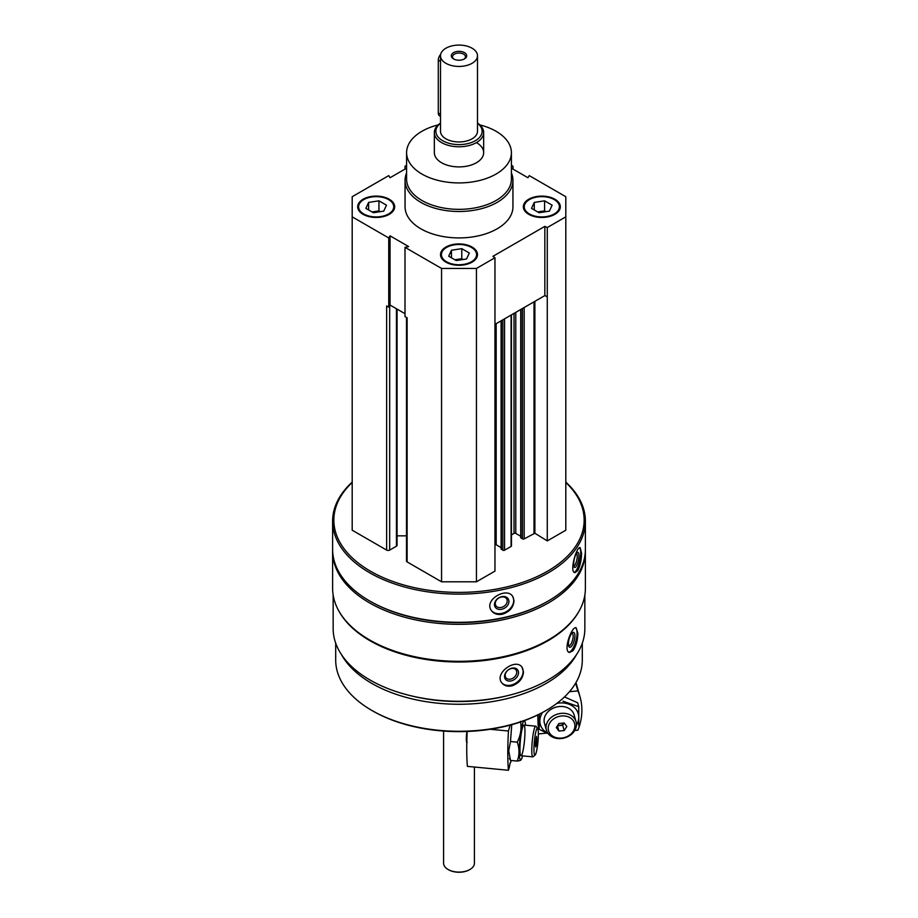<?xml version="1.0" encoding="UTF-8"?>
<svg xmlns="http://www.w3.org/2000/svg" width="918" height="918" viewBox="0 0 918 918"><rect width="100%" height="100%" fill="white"/><g stroke="black" fill="none" stroke-linecap="round" stroke-linejoin="round"><path stroke-width="1.38" d="M363.092 214.33A18.498 10.683 0 0 0 383.254 216.648A18.498 10.683 0 0 0 394.671 206.779A18.498 10.683 0 0 0 376.173 196.108A18.498 10.683 0 0 0 357.676 206.779A18.498 10.683 0 0 0 363.092 214.33M528.757 214.33A18.498 10.683 0 0 0 548.907 216.648A18.498 10.683 0 0 0 560.324 206.779A18.498 10.683 0 0 0 541.827 196.108A18.498 10.683 0 0 0 523.329 206.779A18.498 10.683 0 0 0 528.757 214.33M511.406 172.963A53.944 31.143 180 0 1 512.944 180.353L512.944 206.779A53.944 31.143 180 0 1 459 237.923A53.944 31.143 180 0 1 405.056 206.779L405.056 180.353A53.944 31.143 180 0 1 406.594 172.963M511.406 168.178L527.953 177.736L529.261 175.613L565.809 196.716L565.809 216.855L547.277 227.549L544.844 226.367L492.92 256.34L494.963 257.751L476.442 268.446L441.558 268.446L405.01 247.344L408.682 246.598L390.047 235.834L388.739 237.946L352.191 216.855L352.191 196.716L388.739 175.613L390.047 177.736L406.594 168.178M511.406 165.309L512.99 166.215L511.406 166.548M406.594 166.548L405.01 166.215L406.594 165.309M445.918 262.158A18.498 10.683 0 0 0 466.08 264.464A18.498 10.683 0 0 0 477.498 254.607A18.498 10.683 0 0 0 459 243.924A18.498 10.683 0 0 0 440.502 254.607A18.498 10.683 0 0 0 445.918 262.158M389.404 306.084L390.047 305.051L390.643 305.396L389.68 305.946A2.157 1.251 180 0 1 389.404 306.084L388.739 307.163L386.639 305.946L386.639 550.089L352.191 530.214L352.191 216.855M584.846 595.082L584.846 628.623A125.846 72.66 180 0 1 459 701.283A125.846 72.66 180 0 1 333.154 628.623L333.154 595.082M578.925 611.377A125.846 72.66 180 0 1 459 662.016A125.846 72.66 180 0 1 339.075 611.377M573.061 650.644C576.137 645.893 577.743 640.133 577.87 633.351L576.16 627.786C571.662 625.778 562.7 651.459 569.504 652.491L573.061 650.644M512.187 685.792C519.129 683.153 522.904 678.517 523.501 671.884L521.929 667.065C515.423 657.747 493.482 673.789 502.043 683.13C504.464 685.895 507.849 686.779 512.187 685.792M565.809 482.134A126.386 72.97 180 0 1 585.386 521.149L585.386 549.343A126.386 72.97 180 0 1 548.367 600.934A126.386 72.97 180 0 1 369.633 600.934A126.386 72.97 180 0 1 332.614 549.343L332.614 521.149A126.386 72.97 180 0 1 352.191 482.134M585.386 521.149A126.386 72.97 180 0 1 459 594.118A126.386 72.97 180 0 1 332.614 521.149M577.766 570.64C580.222 565.763 581.473 559.923 581.53 553.129L580.176 547.644C576.619 546.095 569.091 572.235 574.909 572.671L577.766 570.64M502.226 614.257C509.456 611.973 513.38 607.532 514.023 600.934L512.864 596.711C507.229 586.269 483.66 599.833 491.233 610.344C493.632 613.763 497.292 615.071 502.226 614.257M565.809 482.478A125.158 72.258 180 0 1 540.232 575.104A125.158 72.258 180 0 1 377.768 575.104A125.158 72.258 180 0 1 352.191 482.478M565.809 216.855L565.809 530.214L547.277 540.909L534.884 533.232L534.884 301.334M520.908 537.512L522.434 538.889A1.228 0.711 180 0 0 524.178 538.889L534.884 533.232M520.724 536.273L515.778 533.415L515.778 312.361M511.452 534.907L514.034 533.415A1.228 0.711 180 0 1 515.778 533.415M511.452 314.863L511.452 545.935A1.228 0.711 180 0 1 511.096 546.439L511.096 315.069M501.285 548.838L502.812 550.215A1.228 0.711 180 0 0 504.556 550.215L511.096 546.439M501.102 547.598L496.168 544.741L496.168 323.687M494.963 544.558A1.228 0.711 180 0 1 496.168 544.741M494.963 257.751L494.963 571.111L476.442 581.805L441.558 581.805L407.122 561.919A2.157 1.251 180 0 1 406.49 561.047L406.49 317.41M406.49 535.837L397.069 535.837M397.069 309.114L397.069 545.315A2.157 1.251 180 0 1 396.438 546.187L389.68 550.089A2.157 1.251 180 0 1 386.639 550.089M548.367 600.934L547.495 601.439A125.158 72.258 180 0 1 370.505 601.439L369.633 600.934M585.374 550.341A126.386 72.97 180 0 1 585.386 551.351A126.386 72.97 180 0 1 459 624.32A126.386 72.97 180 0 1 332.614 551.351A126.386 72.97 180 0 1 332.626 550.341M585.386 551.351L585.386 588.346A126.386 72.97 180 0 1 548.367 639.949A126.386 72.97 180 0 1 369.633 639.949A126.386 72.97 180 0 1 332.614 588.346L332.614 551.351M548.367 639.949L547.495 640.454A125.158 72.258 180 0 1 370.505 640.454L369.633 639.949M506.702 695.855A120.224 69.412 180 0 1 411.298 695.855M576.515 654.626A123.299 71.191 180 0 1 459 704.255A123.299 71.191 180 0 1 341.485 654.626M582.299 643.151L582.299 660.088A123.299 71.191 180 0 1 546.187 710.417A123.299 71.191 180 0 1 371.813 710.417A123.299 71.191 180 0 1 335.701 660.088L335.701 643.151M546.187 710.417L545.097 711.048A121.761 70.296 180 0 1 372.903 711.048L371.813 710.417M579.568 547.748A12.795 3.569 -78.1 0 1 580.692 552.957A12.795 3.569 -78.1 0 1 574.289 572.373M578.948 555.711A7.711 2.157 -78.1 0 1 577.135 564.581A7.711 2.157 -78.1 0 1 574.186 566.98A7.711 2.157 -78.1 0 1 574.209 559.452A7.711 2.157 -78.1 0 1 577.215 552.556A7.711 2.157 -78.1 0 1 578.948 555.711M576.435 553.416A6.369 1.779 -78.1 0 1 577.238 556.17A6.369 1.779 -78.1 0 1 576.068 562.642A6.369 1.779 -78.1 0 1 573.819 565.878M512.772 596.574A12.795 9.811 -32.2 0 1 513.724 600.452A12.795 9.811 -32.2 0 1 504.671 612.467A12.795 9.811 -32.2 0 1 491.153 610.195M508.939 601.451A7.711 5.91 -32.2 0 1 498.084 609.185A7.711 5.91 -32.2 0 1 498.084 598.284A7.711 5.91 -32.2 0 1 508.939 601.451M507.229 600.992A6.369 4.888 -32.2 0 1 502.582 607.039A6.369 4.888 -32.2 0 1 495.858 605.65A6.369 4.888 -32.2 0 1 498.635 598.111A6.369 4.888 -32.2 0 1 506.633 598.857A6.369 4.888 -32.2 0 1 507.229 600.992M575.586 627.786A12.795 4.418 -74.9 0 1 577.066 633.133A12.795 4.418 -74.9 0 1 574.335 645.572A12.795 4.418 -74.9 0 1 568.908 652.216M574.92 635.795A7.711 2.662 -74.9 0 1 572.511 644.838A7.711 2.662 -74.9 0 1 568.85 646.49A7.711 2.662 -74.9 0 1 569.091 639.135A7.711 2.662 -74.9 0 1 572.58 632.651A7.711 2.662 -74.9 0 1 574.92 635.795M571.834 633.317A6.369 2.203 -74.9 0 1 572.109 633.34A6.369 2.203 -74.9 0 1 573.142 636.163A6.369 2.203 -74.9 0 1 571.627 642.715A6.369 2.203 -74.9 0 1 568.793 645.652A6.369 2.203 -74.9 0 1 568.552 645.538M521.757 666.87A12.795 9.467 -38.9 0 1 523.134 671.414A12.795 9.467 -38.9 0 1 514.895 683.635A12.795 9.467 -38.9 0 1 501.882 682.923M518.521 672.653A7.711 5.703 -38.9 0 1 508.044 680.926A7.711 5.703 -38.9 0 1 508.044 670.025A7.711 5.703 -38.9 0 1 518.521 672.653M516.742 672.286A6.369 4.716 -38.9 0 1 512.508 678.436A6.369 4.716 -38.9 0 1 506.013 677.84A6.369 4.716 -38.9 0 1 508.01 670.174A6.369 4.716 -38.9 0 1 515.927 669.83A6.369 4.716 -38.9 0 1 516.742 672.286M388.739 307.163L388.739 237.946M405.01 169.084L405.01 166.215M512.99 169.084L512.99 166.215M547.277 540.909L547.277 227.549M476.442 581.805L476.442 268.446M441.558 581.805L441.558 268.446M407.122 561.919L407.122 317.777L405.01 316.561L405.01 247.344M547.277 296.766L544.844 295.585L494.963 324.387M405.01 313.692L390.643 305.396M544.844 295.585L544.844 226.367M390.047 305.051L390.047 235.834M479.827 124.905A52.406 30.26 180 0 1 496.053 131.274A52.406 30.26 180 0 1 511.406 152.663A52.406 30.26 180 0 1 459 182.923A52.406 30.26 180 0 1 406.594 152.663A52.406 30.26 180 0 1 438.173 124.905M476.442 142.6A24.66 14.24 180 0 1 483.66 152.663A24.66 14.24 180 0 1 459 166.904A24.66 14.24 180 0 1 434.34 152.663L434.34 132.536A24.66 14.24 180 0 1 440.502 123.115M511.406 152.663L511.406 179.09A52.406 30.26 180 0 1 459 209.35A52.406 30.26 180 0 1 406.594 179.09L406.594 152.663M512.944 180.353A53.944 31.143 180 0 1 459 211.496A53.944 31.143 180 0 1 405.056 180.353M560.313 207.158A18.498 10.683 0 0 0 554.908 199.986A18.498 10.683 0 0 0 554.575 199.803M529.089 199.803A18.498 10.683 0 0 0 528.757 199.986A18.498 10.683 0 0 0 523.34 207.158M529.411 213.951A17.568 10.144 0 0 0 554.254 213.951A17.568 10.144 0 0 0 554.254 199.608A17.568 10.144 0 0 0 529.411 199.608A17.568 10.144 0 0 0 529.411 213.951M544.959 211.828A9.249 5.336 0 0 0 539.44 211.691A9.249 5.336 0 0 0 537.845 212.035M537.719 211.955L544.592 210.899L545.946 211.668M534.276 209.97L534.276 202.419L544.592 200.824L552.143 205.184L549.377 211.14L539.061 212.735L531.511 208.375L534.276 202.419M544.592 210.899L544.592 200.824M394.66 207.158A18.498 10.683 0 0 0 389.243 199.986A18.498 10.683 0 0 0 388.911 199.803M363.425 199.803A18.498 10.683 0 0 0 363.092 199.986A18.498 10.683 0 0 0 357.687 207.158M363.746 213.951A17.568 10.144 0 0 0 388.589 213.951A17.568 10.144 0 0 0 388.589 199.608A17.568 10.144 0 0 0 363.746 199.608A17.568 10.144 0 0 0 363.746 213.951M477.486 254.986A18.498 10.683 0 0 0 472.081 247.803A18.498 10.683 0 0 0 471.749 247.619M446.251 247.619A18.498 10.683 0 0 0 445.918 247.803A18.498 10.683 0 0 0 440.514 254.986M446.573 261.779A17.568 10.144 0 0 0 471.427 261.779A17.568 10.144 0 0 0 471.427 247.435A17.568 10.144 0 0 0 446.573 247.435A17.568 10.144 0 0 0 446.573 261.779M379.295 211.828A9.249 5.336 0 0 0 373.775 211.691A9.249 5.336 0 0 0 372.18 212.035M372.054 211.955L378.939 210.899L380.281 211.668M368.623 209.97L368.623 202.419L378.939 200.824L386.489 205.184L383.724 211.14L373.408 212.735L365.857 208.375L368.623 202.419M378.939 210.899L378.939 200.824M462.133 259.645A9.249 5.336 0 0 0 456.602 259.519A9.249 5.336 0 0 0 455.018 259.851M454.892 259.783L461.765 258.715L463.108 259.496M451.449 257.797L451.449 250.247L461.765 248.652L469.316 253.012L466.551 258.968L456.235 260.563L448.684 256.202L451.449 250.247M461.765 258.715L461.765 248.652M511.246 760.494L510.729 762.296A5.554 0.734 95.4 0 0 510.626 762.238A5.554 0.734 95.4 0 0 509.479 766.668L508.446 770.271L467.388 766.369A73.979 9.834 -84.6 0 1 467.17 731.485M490.281 729.282L508.446 731.015A73.979 9.834 95.4 0 0 508.446 770.271M508.446 731.015L510.121 725.14M537.65 728.376L535.997 726.333A15.411 2.043 95.4 0 0 535.733 726.172A15.411 2.043 95.4 0 0 533.129 734.331A15.411 2.043 95.4 0 0 531.774 750.293A15.411 2.043 95.4 0 0 532.819 756.857A15.411 2.043 95.4 0 0 533.106 756.742L535.114 755.055A13.518 1.802 95.4 0 0 537.937 741.859A13.518 1.802 95.4 0 0 537.65 728.376A13.518 1.802 95.4 0 0 535.274 734.607A13.518 1.802 95.4 0 0 533.943 749.398A13.518 1.802 95.4 0 0 535.114 755.055M536.582 743.947L535.71 746.988L535.274 744.739L536.582 736.397L536.582 743.947L535.343 743.832M535.963 738.554L537.007 738.657M509.387 758.417L510.488 760.425L508.721 750.809L510.488 741.526L511.682 725.668M525.544 725.197A19.726 2.616 95.4 0 0 524.878 721.341A19.726 2.616 95.4 0 0 521.332 729.225A19.726 2.616 95.4 0 0 519.244 751.624A19.726 2.616 95.4 0 0 521.24 759.553A19.726 2.616 95.4 0 0 522.629 755.893M520.517 721.318C521.745 728.467 520.667 735.421 517.259 742.169C519.565 748.686 519.565 754.986 517.259 761.068C520.655 760.632 521.745 759.978 520.517 759.094M524.499 740.539A15.411 2.043 95.4 0 0 523.627 725.163A15.411 2.043 95.4 0 0 519.944 749.168A15.411 2.043 95.4 0 0 520.736 755.571A15.411 2.043 95.4 0 0 524.488 740.631M517.259 761.068L510.488 760.425M517.259 742.169L510.488 741.526M546.899 733.115L538.35 733.93M569.47 691.702L577.927 690.898A73.979 59.601 164.1 0 1 580.027 696.785A73.979 59.601 164.1 0 1 577.927 730.166L574.737 730.464M577.927 690.898L575.689 683.084M576.458 724.497A15.411 12.416 164.1 0 0 576.068 721.709A15.411 12.416 164.1 0 0 557.834 714.009A15.411 12.416 164.1 0 0 546.428 730.177A15.411 12.416 164.1 0 0 562.963 738.29A15.411 12.416 164.1 0 0 576.458 724.497M574.898 725.748A13.518 10.89 164.1 0 0 554.885 718.094A13.518 10.89 164.1 0 0 554.885 737.223A13.518 10.89 164.1 0 0 574.898 725.748M558.924 723.499L564.191 722.994L566.819 726.517L564.191 730.544L558.924 731.049L556.285 727.526L558.924 723.499M564.191 730.544L562.677 725.277L557.421 725.782L558.924 731.049M562.677 725.277L564.18 722.994M557.857 725.128A4.475 3.603 164.1 0 0 563.985 723.017M564.501 696.934L577.629 702.763L578.742 706.676L562.998 701.203M539.359 714.158L539.21 729.328L538.086 725.427L537.799 714.938M542.572 712.471A19.726 15.893 164.1 0 0 542.435 712.678A19.726 15.893 164.1 0 0 547.92 733.275M576.435 725.128A19.726 15.893 164.1 0 0 578.765 717.268A19.726 15.893 164.1 0 0 556.905 703.36M539.21 729.328L548.207 733.666M578.742 725.564L578.742 706.676M574.507 717.669A15.411 12.416 164.1 0 0 555.413 707.319A15.411 12.416 164.1 0 0 546.072 726.597M463.98 59.165A6.472 3.741 0 0 0 465.472 56.767A6.472 3.741 0 0 0 459 53.037A6.472 3.741 0 0 0 452.528 56.767A6.472 3.741 0 0 0 454.02 59.165M453.549 58.913L453.549 58.913A7.711 4.452 180 0 1 453.549 52.624A7.711 4.452 180 0 1 464.451 52.624A7.711 4.452 180 0 1 464.451 58.913A7.711 4.452 180 0 1 453.549 58.913M477.498 55.769L477.498 131.274A18.498 10.683 180 0 1 459 141.957A18.498 10.683 180 0 1 440.502 131.274L440.502 55.769A18.498 10.683 180 0 1 451.92 45.9A18.498 10.683 180 0 1 472.081 48.218A18.498 10.683 180 0 1 477.498 55.769A18.498 10.683 180 0 1 459 66.44A18.498 10.683 180 0 1 440.502 55.769M477.498 123.264A23.122 13.345 180 0 1 474.56 141.142A23.122 13.345 180 0 1 443.44 141.142A23.122 13.345 180 0 1 440.502 123.264M477.498 123.115A24.66 14.24 180 0 1 483.66 132.536A24.66 14.24 180 0 1 459 146.765A24.66 14.24 180 0 1 434.34 132.536M474.411 767.035L474.411 863.207A15.411 8.893 180 0 1 469.901 869.495A15.411 8.893 180 0 1 448.099 869.495A15.411 8.893 180 0 1 443.589 863.207L443.589 731.072M469.672 869.621A14.791 8.537 180 0 1 469.465 869.748A14.791 8.537 180 0 1 448.535 869.748A14.791 8.537 180 0 1 448.328 869.621M440.674 54.3A6.162 3.557 120 0 0 438.288 60.175L438.288 113.029A6.162 3.557 120 0 0 439.573 115.852L440.502 116.391M534.001 533.22L534.001 301.85M524.178 538.889L524.178 307.519M522.434 538.889L522.434 308.528M520.908 538.017L520.908 309.412M514.034 533.415L514.034 313.371M504.556 550.215L504.556 318.844M502.812 550.215L502.812 319.854M501.285 549.343L501.285 320.738M396.438 546.187L396.438 308.746M389.68 550.089L389.68 305.946M466.826 741.342A7.252 0.964 -84.6 0 1 466.723 739.323A7.252 0.964 -84.6 0 1 467.055 734.102M466.814 741.755A6.644 0.884 -84.6 0 1 466.321 738.933A6.644 0.884 -84.6 0 1 467.01 731.485M440.502 61.449L438.288 60.175M440.502 114.302L438.288 113.029M520.724 537.764L520.724 309.515M501.102 549.09L501.102 320.841M529.411 199.608L528.757 199.986M554.254 199.608L554.908 199.986M363.746 199.608L363.092 199.986M388.589 199.608L389.243 199.986M446.573 247.435L445.918 247.803M471.427 247.435L472.081 247.803M520.999 755.732L532.819 756.857M523.914 725.048L535.733 726.172M466.998 731.485L466.321 738.99C466.459 741.951 466.757 743.087 467.193 742.41M524.878 721.341L524.545 720.584M580.027 696.785L575.976 682.59M544.477 723.361L546.428 730.177M574.117 714.892L576.068 721.709M483.66 132.536L483.66 152.663"/></g></svg>

